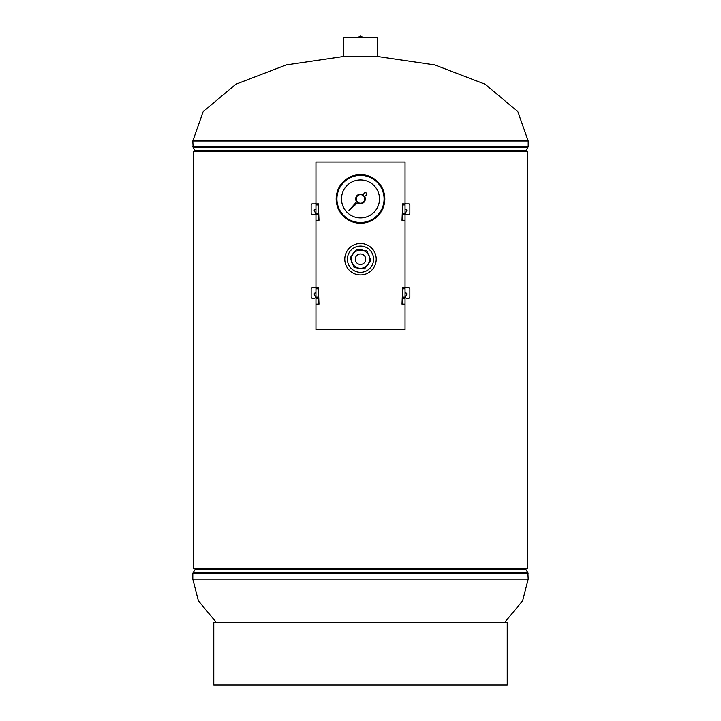 <?xml version="1.0" encoding="UTF-8"?>
<svg xmlns="http://www.w3.org/2000/svg" width="721" height="721" viewBox="0 0 721 721"><rect width="100%" height="100%" fill="white"/><g stroke="black" fill="none" stroke-linecap="round" stroke-linejoin="round"><path stroke-width="1.08" d="M527.583 568.364L193.417 568.364L193.417 151.743L527.583 151.743L527.583 568.364M192.813 141.001L203.187 111.611L235.83 84.231L286.165 64.917L342.817 56.589L378.183 56.589L434.835 64.917L485.17 84.231L517.813 111.611L528.187 141.001L192.813 141.001L193.12 147.39L527.88 147.39L525.879 150.644L195.121 150.644L195.436 151.743M216.39 622.511L198.392 600.827L192.813 579.107L528.187 579.107L527.88 572.717L193.12 572.717L192.813 573.817L528.187 573.817M504.61 622.511L522.608 600.827L528.187 579.107M355.48 247.087A13.104 13.104 0 0 0 348.396 264.21A13.104 13.104 0 0 0 365.52 271.294A13.104 13.104 0 0 0 372.604 254.171A13.104 13.104 0 0 0 355.48 247.087M343.466 56.589L343.466 37.78L377.534 37.78L377.534 56.589M364.799 198.924A4.299 4.299 0 0 0 360.5 194.634A4.299 4.299 0 0 0 356.201 198.924A4.299 4.299 0 0 0 360.5 203.223A4.299 4.299 0 0 0 364.799 198.924M341.502 198.924A18.998 18.998 0 0 0 360.5 217.922A18.998 18.998 0 0 0 379.498 198.924A18.998 18.998 0 0 0 360.5 179.935A18.998 18.998 0 0 0 341.502 198.924M384.077 198.924A23.577 23.577 0 0 0 360.5 175.347A23.577 23.577 0 0 0 336.923 198.924A23.577 23.577 0 0 0 360.5 222.51A23.577 23.577 0 0 0 384.077 198.924M348.973 210.415L357.616 202.79A4.822 4.822 0 0 0 364.664 196.5L366.899 194.508L366.43 193.003L364.925 192.525L362.924 194.76A4.822 4.822 0 0 0 356.634 201.808L348.973 210.415M355.66 261.2A5.236 5.236 0 0 0 362.51 264.03A5.236 5.236 0 0 0 365.34 257.181A5.236 5.236 0 0 0 358.49 254.351A5.236 5.236 0 0 0 355.66 261.2A5.236 5.236 0 0 0 362.51 264.03A5.236 5.236 0 0 0 365.34 257.181A5.236 5.236 0 0 0 358.49 254.351A5.236 5.236 0 0 0 355.66 261.2M352.632 263.904A9.175 9.175 0 0 1 351.605 261.426M352.479 254.729A9.175 9.175 0 0 1 354.11 252.602M360.356 250.016A9.175 9.175 0 0 1 363.005 250.367M368.368 254.477A9.175 9.175 0 0 1 369.395 256.946M369.72 257.73A9.337 9.337 0 0 0 368.043 253.693M363.853 250.475A9.337 9.337 0 0 0 359.509 249.908M354.624 251.926A9.337 9.337 0 0 0 351.965 255.405M351.28 260.642A9.337 9.337 0 0 0 352.957 264.688M368.521 263.652A9.175 9.175 0 0 1 366.89 265.779M360.644 268.365A9.175 9.175 0 0 1 357.995 268.014M357.147 267.906A9.337 9.337 0 0 0 361.491 268.473M366.376 266.455A9.337 9.337 0 0 0 369.035 262.976M370.891 260.551L366.881 250.872L361.681 250.187L356.48 249.511L350.109 257.83L354.119 267.509L359.319 268.194L364.52 268.87L370.891 260.551M213.776 684.95L507.223 684.95L507.223 622.511L213.776 622.511L213.776 684.95M318.574 214.389L315.96 214.389L315.96 203.908L318.574 203.908L318.574 220.284M315.96 214.389L315.96 286.706A1.045 1.045 0 0 1 314.906 287.751L312.184 287.751A1.045 1.045 0 0 0 311.139 288.797L311.139 297.178A1.045 1.045 0 0 0 312.184 298.233L314.437 298.233A1.045 1.045 0 0 0 315.374 296.719L314.284 294.501A1.045 1.045 0 0 1 315.221 292.987L315.96 292.987M318.574 304.127L318.574 298.233L315.96 298.233L315.96 329.668L405.04 329.668L405.04 304.127L402.003 304.127L402.426 292.987M315.96 298.233L315.96 287.751L318.574 287.751L318.574 288.797L315.96 288.797M318.574 298.233L318.574 288.797M405.04 214.389L402.426 214.389L402.426 203.908L405.04 203.908L405.04 286.706A1.045 1.045 0 0 0 406.094 287.751L408.816 287.751A1.045 1.045 0 0 1 409.861 288.797L409.861 297.178A1.045 1.045 0 0 1 408.816 298.233L406.563 298.233A1.045 1.045 0 0 1 405.626 296.719L406.716 294.501A1.045 1.045 0 0 0 405.779 292.987L405.04 292.987M315.96 209.144L315.221 209.144A1.045 1.045 0 0 0 314.284 210.658L315.374 212.875A1.045 1.045 0 0 1 314.437 214.389L312.184 214.389A1.045 1.045 0 0 1 311.139 213.335L311.139 204.953A1.045 1.045 0 0 1 312.184 203.908L314.906 203.908A1.045 1.045 0 0 0 315.96 202.853L315.96 161.982L405.04 161.982L405.04 202.853A1.045 1.045 0 0 0 406.094 203.908L408.816 203.908A1.045 1.045 0 0 1 409.861 204.953L409.861 213.335A1.045 1.045 0 0 1 408.816 214.389L406.563 214.389A1.045 1.045 0 0 1 405.626 212.875L406.716 210.658A1.045 1.045 0 0 0 405.779 209.144L405.04 209.144M344.782 259.19A15.718 15.718 0 0 0 360.5 274.908A15.718 15.718 0 0 0 376.218 259.19A15.718 15.718 0 0 0 360.5 243.473A15.718 15.718 0 0 0 344.782 259.19M336.184 198.924A24.316 24.316 0 0 0 360.5 223.24A24.316 24.316 0 0 0 384.816 198.924A24.316 24.316 0 0 0 360.5 174.608A24.316 24.316 0 0 0 336.184 198.924M405.04 220.284L402.003 220.284L402.426 209.144M318.574 292.987L318.997 304.127L315.96 304.127M318.574 209.144L318.997 220.284L315.96 220.284M402.426 214.389L402.426 220.284M405.04 304.127L405.04 298.233L402.426 298.233L402.426 304.127M402.426 298.233L402.426 287.751L405.04 287.751L405.04 288.797L402.426 288.797M405.04 298.233L405.04 288.797M528.187 141.001L528.187 146.291L192.813 146.291M195.436 568.364L195.121 569.464L525.879 569.464L527.88 572.717M367.701 264.715A9.076 9.076 0 0 0 361.681 250.187A9.076 9.076 0 0 0 352.118 262.669A9.076 9.076 0 0 0 367.701 264.715M318.574 204.953L315.96 204.953M318.574 213.335L315.96 213.335M318.574 297.178L315.96 297.178M405.04 204.953L402.426 204.953M405.04 213.335L402.426 213.335M405.04 297.178L402.426 297.178M528.187 146.291L527.88 147.39M195.121 150.644L193.12 147.39M525.879 150.644L525.564 151.743M192.813 579.107L192.813 573.817M195.121 569.464L193.12 572.717M525.879 569.464L525.564 568.364M363.754 37.78L360.5 36.05L357.246 37.78"/></g></svg>
